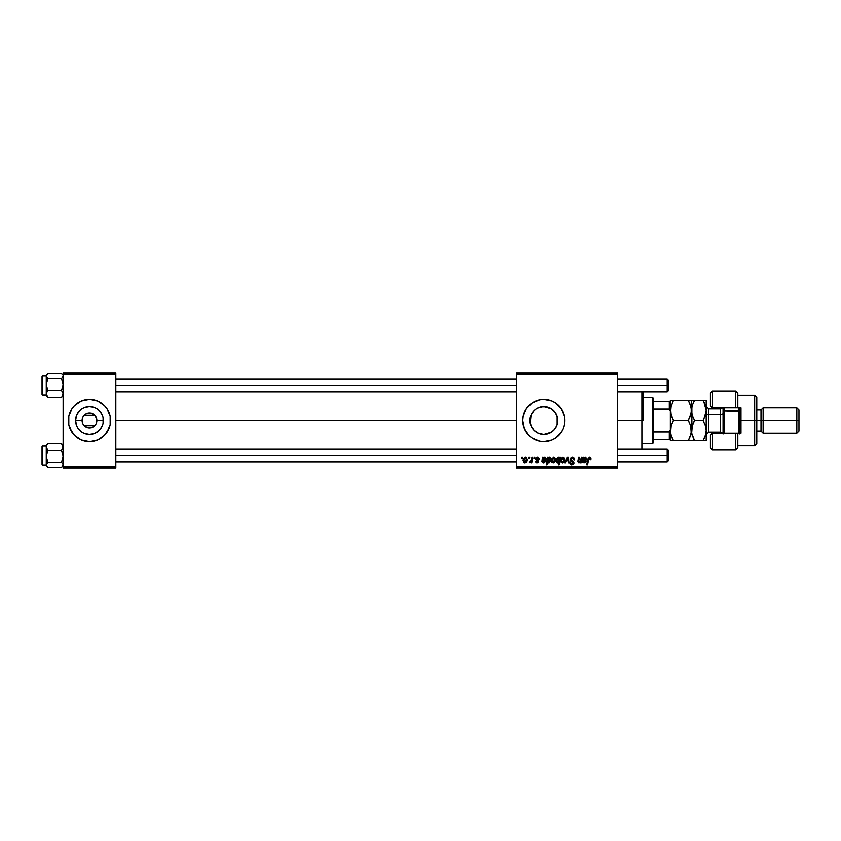 <?xml version="1.0" encoding="UTF-8"?>
<svg xmlns="http://www.w3.org/2000/svg" width="841" height="841" viewBox="0 0 841 841"><rect width="100%" height="100%" fill="white"/><g stroke="black" fill="none" stroke-linecap="round" stroke-linejoin="round"><path stroke-width="1.26" d="M83.322 424.558L82.66 423.286L83.322 424.558M85.393 426.639L89.493 427.88L93.593 426.639M82.66 417.714L84.216 415.338L94.76 415.338L96.726 419.081L96.726 421.919L96.862 420.5A7.38 7.38 0 0 1 89.493 427.88A7.38 7.38 0 0 1 82.113 420.5A7.38 7.38 0 0 0 89.493 427.88A7.38 7.38 0 0 0 96.862 420.5L103.359 420.5A13.877 13.877 0 0 1 89.493 434.377A13.877 13.877 0 0 1 75.616 420.5L82.113 420.5L82.66 417.714L84.216 415.338L94.76 415.338L90.944 413.267L88.032 413.267L85.393 414.361M89.482 441.588A21.088 21.088 0 0 1 81.419 439.98L74.576 435.407A21.088 21.088 0 0 0 81.419 439.98L89.493 441.588A21.088 21.088 0 0 0 97.556 439.98L104.4 435.407L108.962 428.563A21.088 21.088 0 0 0 110.57 420.5A21.088 21.088 0 0 1 89.493 441.588A21.088 21.088 0 0 1 68.405 420.5A21.088 21.088 0 0 0 68.804 424.61A21.088 21.088 0 0 1 68.804 416.39A21.088 21.088 0 0 0 70.003 428.563A21.088 21.088 0 0 1 68.815 424.61A21.088 21.088 0 0 0 70.003 428.563L74.576 435.407A21.088 21.088 0 0 0 89.482 441.588A21.088 21.088 0 0 1 70.013 428.574M74.576 405.593A21.088 21.088 0 0 1 81.419 401.02L74.576 405.593L71.958 408.789L68.815 416.39A21.088 21.088 0 0 1 70.003 412.437A21.088 21.088 0 0 0 68.815 416.39L68.815 424.61L71.958 432.211M89.482 399.412A21.088 21.088 0 0 0 81.419 401.02A21.088 21.088 0 0 1 89.482 399.412A21.088 21.088 0 0 0 70.013 412.426A21.088 21.088 0 0 1 81.419 401.02L89.493 399.412A21.088 21.088 0 0 1 97.556 401.02L89.493 399.412A21.088 21.088 0 0 1 108.962 412.426M95.653 424.558L96.316 423.286L95.653 424.558M89.503 441.588A21.088 21.088 0 0 0 108.962 428.574A21.088 21.088 0 0 1 89.503 441.588L97.556 439.98A21.088 21.088 0 0 0 104.4 435.407M557.488 418.051L557.709 420.5A13.877 13.877 0 0 1 543.843 434.377A13.877 13.877 0 0 1 529.967 420.5L530.219 417.872M555.155 428.532L555.764 427.596M552.348 431.454L554.124 429.814M549.205 433.294L544.348 434.366L551.36 432.158L543.843 434.377L538.534 433.315L534.024 430.308L531.018 425.809L530.229 423.202M537.893 433.031L538.934 433.472M538.597 433.346L540.49 433.967M530.955 425.63L530.198 423.002L531.933 427.627L534.54 430.802M563.312 428.563L564.521 424.61L564.521 416.39L561.368 408.789L555.554 402.965L551.906 401.02L543.843 399.412L539.722 399.822L532.122 402.965L526.308 408.789L523.165 416.39L522.755 420.5L524.364 428.563L528.926 435.407L532.122 438.035L539.722 441.178L543.843 441.588A21.088 21.088 0 0 0 561.368 432.221L563.312 428.563A21.088 21.088 0 0 0 564.921 420.5A21.088 21.088 0 0 1 543.843 441.588A21.088 21.088 0 0 1 522.755 420.5A21.088 21.088 0 0 0 543.833 441.588M543.843 441.588L551.906 439.98L555.554 438.035L561.368 432.211A21.088 21.088 0 0 0 563.312 428.574M115.837 420.5L516.427 420.5L115.837 420.5M557.362 423.601L556.858 425.283M530.219 423.118L531.018 415.191L534.024 410.692L536.127 408.968L538.534 407.685L543.843 406.624L551.444 408.894M531.933 427.627L531.291 426.429M533.373 429.604L532.763 428.857M543.286 434.366L541.425 434.166M553.273 430.676L552.316 431.486M554.892 428.878L554.24 429.677M556.469 426.229L556.195 426.797M82.66 423.286L82.113 420.5A7.38 7.38 0 0 1 89.493 413.12A7.38 7.38 0 0 1 96.862 420.5A7.38 7.38 0 0 0 89.493 413.12A7.38 7.38 0 0 0 82.113 420.5L75.616 420.5L76.668 415.191L79.674 410.692L81.777 408.968L84.184 407.685L89.493 406.624L94.802 407.685L97.199 408.968L99.301 410.692L102.308 415.191L103.096 417.798L103.096 423.202L102.308 425.809L99.301 430.308L94.802 433.315L92.195 434.103L89.493 434.377L84.184 433.315L81.777 432.032L77.95 428.206L76.668 425.809L75.616 420.5A13.877 13.877 0 0 1 89.493 406.624A13.877 13.877 0 0 1 103.359 420.5L96.862 420.5M84.216 425.662L94.76 425.662L84.216 425.662L85.34 426.608M96.726 421.919L96.316 423.286M516.427 467.943L617.63 467.943L617.63 466.881L516.427 466.881L516.427 374.119L617.63 374.119L617.63 466.881L617.63 373.057L516.427 373.057L617.63 373.057L617.63 374.119L516.427 374.119L516.427 373.057L516.427 466.881L617.63 466.881L617.63 467.943L516.427 467.943L516.427 466.881L516.427 467.943M534.067 457.399L533.888 458.45L534.666 458.45L534.834 457.399L534.067 457.399L534.834 457.399L534.067 457.399L533.888 458.45L534.666 458.45L534.834 457.399L534.666 458.45L533.888 458.45L534.067 457.399M528.884 457.399L528.716 458.45L529.494 458.45L529.651 457.399L528.884 457.399L529.651 457.399L528.884 457.399L528.716 458.45L529.494 458.45L529.651 457.399L529.494 458.45L528.716 458.45L528.884 457.399M539.239 459.123L538.135 457.409L535.917 457.925L535.812 459.617L537.788 461.604L537 462.193L535.98 461.131L535.244 461.562L536.789 462.855L538.103 462.445L538.566 461.194L536.442 458.44L537.651 457.998L538.471 459.312L539.239 459.123L537.41 457.304L535.601 458.85L537.725 461.015L537 462.193L535.212 461.225L536.957 462.855L538.566 461.331L536.369 458.797L537.367 457.967L538.461 459.07M548.248 457.399L547.47 457.399L546.219 464.779L546.997 464.779L547.512 461.972L548.321 462.802L549.488 462.613L550.781 460.258L550.235 457.641L549.215 457.315L548.111 458.145L548.248 457.399L547.47 457.399L546.219 464.779L546.997 464.779L547.512 461.972L548.721 462.855L550.834 459.48L549.415 457.304L548.111 458.145L548.248 457.399L547.47 457.399L546.219 464.779L546.997 464.779M572.416 457.304L570.776 457.882L570.103 459.249L570.566 460.879L573.152 462.771L571.891 464.011L569.714 462.571L570.051 463.948L571.438 464.842L573.352 464.358L573.919 462.676L571.06 460.048L570.986 458.871L572.753 458.198L573.93 459.89L574.697 459.796L574.172 457.967L572.416 457.304L570.093 459.47L573.163 462.96L571.891 464.011L570.482 462.497L569.714 462.729L571.869 464.873L573.93 462.918L570.86 459.396L572.364 458.166L574.697 459.796L572.416 457.304M563.102 457.304L561.767 457.83L560.831 459.491L561.115 462.151L563.607 462.539L564.889 460.016L564.479 457.956L563.102 457.304L560.705 460.616L562.492 462.855C564.185 462.455 564.994 461.31 564.921 459.438L563.102 457.304M581.299 457.399L580.069 461.825L578.629 461.783L579.302 457.399L578.524 457.399L577.935 460.637L578.261 462.645L580.542 461.867L580.395 462.76L581.173 462.76L582.077 457.399L581.299 457.399L582.077 457.399L581.299 457.399L580.879 459.89L579.197 462.193L578.597 461.53L579.302 457.399L578.524 457.399L577.82 461.551L578.944 462.855L580.542 461.867L580.395 462.76L581.173 462.76L582.077 457.399L581.173 462.76L580.395 462.76M590.151 459.701L589.425 458.166L588.427 459.554L587.533 464.779L586.766 464.779L587.67 459.365L589.478 457.304L590.992 458.923L590.098 457.399L588.174 457.946L586.766 464.779L587.533 464.779L588.795 458.44L589.762 458.229L590.151 459.701L590.992 458.923L590.151 459.701L590.918 459.596M582.813 458.881L582.824 457.399L583.612 457.399L582.824 457.399L582.477 462.045L585.073 462.624L586.103 461.225L583.917 462.182L583.233 460.752L585.967 460.164L586.398 458.009L582.824 457.399L582.34 461.457L584.032 462.855L586.103 461.225L584.096 462.193L583.233 460.752L586.576 458.85L585.21 457.304L583.686 458.061L585.904 457.483M559.738 457.399L559.57 458.366L558.718 457.378L557.615 457.472L556.216 459.596L556.395 462.108L557.488 462.855L558.845 462.203L558.392 464.779L559.17 464.779L560.421 457.399L559.57 458.366L558.277 457.304L556.101 460.689L557.583 462.855L558.845 462.203L558.392 464.779L559.17 464.779L560.421 457.399L559.17 464.779L558.392 464.779M565.678 462.76L564.858 462.76L567.297 457.399L564.858 462.76L565.678 462.76L567.654 458.229L568.201 462.76L568.968 462.76L568.232 457.399L567.297 457.399L568.232 457.399L567.297 457.399L564.858 462.76L565.678 462.76L567.654 458.229L568.201 462.76L568.968 462.76L568.232 457.399L568.968 462.76L568.201 462.76L567.812 459.806M553.704 457.304L551.864 458.45L551.728 462.151L554.208 462.539L555.502 460.016L555.081 457.956L553.704 457.304L551.318 460.616L553.105 462.855C554.797 462.455 555.607 461.31 555.533 459.438L553.704 457.304M545.462 457.483L544.768 457.304L546.135 458.85L542.792 460.752L544.095 460.563L542.792 460.752L543.654 462.193L545.662 461.225L543.591 462.855L541.898 461.457L542.382 457.399L543.17 457.399L542.382 457.399L541.93 461.762L543.948 462.834L545.662 461.225L543.475 462.182L542.792 460.752L545.525 460.164L546.124 458.555L545.063 457.325L543.244 458.061L543.17 457.399L543.244 458.061L543.17 457.399L543.244 458.061L544.768 457.304L543.402 457.914M525.436 457.304L523.596 458.45L523.449 462.151L525.94 462.539L527.233 460.016L526.813 457.956L525.436 457.304L523.039 460.616L524.837 462.855C526.519 462.455 527.328 461.31 527.254 459.438L525.436 457.304M531.848 457.399L530.913 461.331L529.367 462.666L531.134 461.656L530.934 462.76L531.712 462.76L532.626 457.399L531.848 457.399L532.626 457.399L531.848 457.399L531.459 459.543L529.367 462.666L531.134 461.656L530.934 462.76L531.712 462.76L532.626 457.399L531.712 462.76L530.934 462.76M521.798 457.399L521.62 458.45L522.408 458.45L522.566 457.399L521.798 457.399L522.566 457.399L521.798 457.399L521.62 458.45L522.408 458.45L522.566 457.399L522.408 458.45L521.62 458.45L521.798 457.399M556.858 415.717L556.469 414.76M554.24 411.312L555.144 412.468M555.754 413.404L556.185 414.182M554.114 411.175L553.462 410.503M541.415 406.844L546.808 406.949L551.549 408.968L555.375 412.794L557.446 417.798L557.446 423.202L556.658 425.809L553.651 430.308L549.152 433.315M539.375 407.37L540.49 407.033M536.621 408.652L537.904 407.959M532.763 412.143L535.622 409.315M534.54 410.198L535.107 409.714M531.302 414.56L532.122 413.068M557.362 417.399L557.12 420.5L557.709 420.5L557.12 416.495L557.12 420.5L557.709 420.5A13.877 13.877 0 0 0 543.843 406.624A13.877 13.877 0 0 0 529.967 420.5L530.955 415.37M63.138 467.943L115.837 467.943L115.837 466.881L63.138 466.881L63.138 374.119L115.837 374.119L115.837 466.881L115.837 373.057L63.138 373.057L115.837 373.057L115.837 374.119L63.138 374.119L63.138 373.057L63.138 466.881L115.837 466.881L115.837 467.943L63.138 467.943L63.138 466.881L63.138 467.943M107.017 432.211L110.171 424.61L110.171 416.39L107.017 408.789L104.4 405.593L97.556 401.02A21.088 21.088 0 0 0 89.503 399.412M543.833 399.412A21.088 21.088 0 0 0 522.755 420.5A21.088 21.088 0 0 1 543.843 399.412A21.088 21.088 0 0 1 564.921 420.5A21.088 21.088 0 0 0 563.323 412.437M563.312 412.426A21.088 21.088 0 0 0 543.854 399.412M533.373 411.386L532.248 412.878M541.183 406.886L537.136 408.358M551.339 408.831L549.173 407.696M556.195 414.182L554.892 412.111M557.562 418.471L557.446 417.819M71.958 408.789L70.013 412.437A21.088 21.088 0 0 0 68.405 420.5A21.088 21.088 0 0 1 89.493 399.412A21.088 21.088 0 0 1 110.57 420.5A21.088 21.088 0 0 0 108.973 412.437L107.017 408.789M104.4 405.593A21.088 21.088 0 0 0 97.556 401.02A21.088 21.088 0 0 1 104.4 405.593M96.316 417.714L94.781 415.349M590.182 458.723L589.31 458.166M589.604 458.177L588.521 459.049M587.712 459.175L586.766 464.779L587.533 464.779L588.427 459.554M590.781 457.967L590.971 458.608M586.429 459.585L585.967 460.164M584.537 460.563L583.128 461.383L584.316 462.172M583.233 460.752L584.096 462.193L585.336 461.131L586.103 461.225L585.778 461.961M584.096 462.193L583.128 461.383L583.917 462.182M584.032 462.855L582.34 461.457L582.466 460.458L582.34 461.457M582.908 458.103L582.824 457.399M583.57 459.197L584.432 458.103M583.36 460.08L585.82 458.85L583.36 460.08L584.968 457.967L585.82 458.85L584.968 457.967M584.285 458.177L583.717 458.839M585.651 459.396L584.831 459.817M580.542 461.867L578.944 462.855L577.82 461.551L578.524 457.399L579.302 457.399M577.82 461.677L577.935 460.637M578.597 461.53L579.197 462.193L578.692 460.794L579.291 462.182M557.583 462.855L558.845 462.203L557.667 462.855M557.068 462.75L556.458 462.224M558.277 457.304L559.57 458.366M557.404 458.629L558.056 458.019M559.244 460.101L558.098 462.14L556.868 460.679L557.825 462.193L556.868 460.679L558.34 457.967L559.191 460.353M559.044 460.868L558.708 461.614M557.268 461.951L556.91 461.173M557.068 459.438L557.373 458.671M564.637 461.152L564.09 462.098M561.83 461.856L561.494 460.195L562.745 462.172L561.473 460.616L562.86 457.998M561.63 459.543L562.061 458.618M563.964 460.784L563.459 461.741M564.153 459.522L563.092 457.967L564.132 459.953L562.524 462.193M562.335 458.292L563.092 457.967M574.697 459.796L573.93 459.89M572.753 458.198L573.94 459.649L573.678 458.713M570.881 459.218L572.09 458.177M570.86 459.396L571.176 460.164M571.06 460.048L573.793 462.172M572.143 460.763L573.057 461.299L572.143 460.763M573.898 463.307L573.488 464.211M571.438 464.842L570.051 463.948M569.714 462.729L570.482 462.497M570.703 463.444L571.354 463.927M573.11 463.307L571.891 464.011L573.163 462.96L572.227 461.888M573.163 462.96L571.912 461.72M570.187 458.818L570.892 457.788M570.776 457.882L571.333 457.515M555.302 460.994L555.47 460.248M555.239 461.152L554.986 461.677M551.349 459.985L551.833 458.503M552.442 461.856L552.106 460.195L553.346 462.172L552.085 460.616L553.704 457.967L554.766 459.522L553.136 462.193M552.243 459.543L552.663 458.618M554.566 460.784L554.061 461.741M554.766 459.522L553.704 457.967M552.936 458.292L553.494 457.998M548.111 458.145L549.415 457.304L548.111 458.145M550.718 460.563L550.571 461.089M549.488 462.613L548.868 462.844M548.721 462.855L547.512 461.972M548.143 461.972L548.279 458.629L549.173 457.967L550.035 460.038L548.668 462.193L547.754 460.521L547.869 459.68L547.754 460.805L548.984 462.119M550.067 459.649L549.173 457.967L548.101 458.976M549.846 458.429L549.173 457.967L549.772 458.303L549.173 457.967L548.027 459.144M550.035 460.038L549.72 461.246M544.095 460.563L542.792 460.752L544.095 460.563L542.792 460.752L542.697 461.562M544.737 461.551L543.654 462.193L542.687 461.383L543.885 462.172M545.662 461.225L544.821 461.341M541.898 461.457L542.024 460.458M542.319 459.133L542.434 457.746M543.17 457.399L542.382 457.399M542.918 460.08L545.367 458.85L544.526 457.967L545.367 458.85L542.918 460.08L544.526 457.967L542.918 460.08L544.526 457.967L543.601 458.377M545.367 458.85L544.526 457.967L545.367 458.85M545.21 459.396L544.39 459.817M537.809 458.051L538.471 459.312L537.367 457.967L536.369 458.797L536.873 459.543M537.515 457.977L536.369 458.797L536.684 459.417M535.212 461.225L536.127 461.73M536.894 462.182L535.98 461.131L537 462.193L537.725 461.015L535.601 458.85M537.798 461.446L537 462.193L537.725 461.015L536.516 460.216M535.917 457.925L537.031 457.325M537.777 457.325L538.545 457.609M539.186 458.576L538.955 458.019M525.657 457.315L526.382 457.567M526.971 461.152L526.718 461.677M523.081 459.985L523.565 458.503M524.174 461.856L523.838 460.195L525.078 462.172L523.806 460.616L525.425 457.967L526.498 459.522L524.868 462.193M523.975 459.543L524.395 458.618M526.298 460.784L525.793 461.741M526.498 459.522L525.425 457.967M524.668 458.292L525.215 457.998M529.367 462.666L530.229 461.972M531.302 460.29L531.459 459.543M558.887 458.177L559.286 459.144M563.691 458.198L564.059 458.776M553.956 458.009L554.671 458.776M526.035 458.198L526.392 458.776M108.973 412.437A21.088 21.088 0 0 1 109.235 413.12A21.088 21.088 0 0 0 108.973 412.437M109.235 427.88A21.088 21.088 0 0 1 108.973 428.563A21.088 21.088 0 0 0 109.235 427.88M81.777 432.032L84.184 433.315L89.493 434.377L94.802 433.315L97.199 432.032M97.199 408.968L94.802 407.685L89.493 406.624L84.184 407.685L81.777 408.968M77.74 427.88L79.674 430.308M642.934 391.58L642.934 420.5L641.872 420.5L641.872 449.178L641.872 420.5L617.63 420.5L641.872 420.5L641.872 391.822L641.872 420.5L642.934 420.5L642.934 391.822M557.12 420.5L557.12 424.505L557.12 420.5M61.551 397.309L62.686 396.09L61.551 397.309L47.853 397.309L46.718 395.669L46.381 393.041L47.853 390.518L46.266 384.621L47.853 378.713L46.266 376.211L47.853 373.698L61.551 373.698L47.853 373.698L46.707 374.918L46.266 395.754L46.381 393.041L47.853 390.518L61.551 390.518L47.853 390.518L46.266 384.621L46.266 393.914L47.853 397.309L61.551 397.309L62.697 395.659L61.551 397.309M42.681 394.955L42.681 376.011L42.681 394.955L46.266 394.955L42.681 394.955A0.631 0.631 180 0 1 42.05 394.324L42.05 376.684L42.05 394.324A0.631 0.631 -0 0 0 42.681 394.955L42.05 394.355M63.138 377.083L63.022 376.211L63.138 377.083M63.138 376.211L61.551 378.713L47.853 378.713L61.551 378.713L63.138 384.621L61.551 390.518L63.012 393.02L62.697 395.659L63.012 393.02L61.551 390.518L63.138 384.621L61.551 378.713L63.138 376.211M61.551 373.698L62.686 374.907M63.138 394.797L63.022 394.145L63.138 394.797M46.381 395.459L46.381 394.135L46.266 395.281M46.707 396.09L47.853 397.309L46.707 396.09M46.266 375.275L46.266 384.621L47.853 378.713L46.381 376.863L46.266 375.275M63.012 464.8L63.138 463.917L63.022 464.789M47.853 443.691L46.718 444.91L47.853 443.691L61.551 443.691L47.853 443.691L46.707 445.341L47.853 443.691M47.338 444.174L46.266 445.236L46.266 456.379L47.853 450.482L46.266 447.086L46.266 464.789L47.853 462.287L46.266 456.379L46.266 465.746L47.338 466.829M42.05 446.676A0.631 0.631 0 0 1 42.681 446.045L46.266 446.045L42.681 446.045L42.681 464.989L42.681 446.045A0.631 0.631 180 0 0 42.05 446.676L42.05 464.348L42.05 446.676M46.266 446.014L42.681 446.045M62.697 444.91L61.551 443.691L63.138 447.086L61.551 450.482L47.853 450.482L61.551 450.482L63.138 456.379L61.551 462.287L47.853 462.287L61.551 462.287L63.012 464.137L62.697 466.082L61.551 467.302L47.853 467.302L46.266 464.789L46.266 465.756M46.266 446.203L46.381 446.855L46.266 446.203M63.012 446.865L63.138 446.203L63.012 446.865M46.266 463.917L46.381 464.789L46.266 463.917M47.853 467.302L46.718 466.093L47.853 467.302L61.551 467.302L62.697 466.082L63.022 464.148L61.551 462.287L63.138 456.379L61.551 450.482L63.138 447.086L61.561 443.701M46.266 448.095L46.266 447.076L47.853 450.482L46.266 456.379L47.853 462.287L46.381 464.148L46.718 466.093M42.05 464.001L42.681 464.989L46.266 464.989M46.266 445.278L46.266 447.086M42.05 376.999L42.681 376.011L46.266 376.011M63.012 445.541L63.138 446.203L63.012 445.541M667.176 385.504L668.227 385.504L668.227 380.227L668.227 385.504L667.176 385.504L667.176 379.175L667.176 385.504L617.63 385.504L667.176 385.504L667.176 391.822L667.176 385.504M115.837 385.504L516.427 385.504L115.837 385.504M668.227 390.771L668.227 385.504L668.227 390.771L667.176 391.822L617.63 391.822M667.176 455.496L667.176 461.825L667.176 455.496L617.63 455.496L667.176 455.496L667.176 449.178L667.176 455.496L668.227 455.496L667.176 455.496M668.227 460.773L668.227 455.496L668.227 460.773L667.176 461.825L617.63 461.825M516.427 455.496L115.837 455.496L516.427 455.496M668.227 450.229L668.227 455.496L668.227 450.229L667.176 449.178L617.63 449.178M652.416 397.309L653.478 398.361L653.478 401.525L653.478 398.361L652.416 397.309L642.934 397.309L652.416 397.309L652.416 443.691L642.934 443.691L652.416 443.691L652.416 397.309M653.478 442.639L652.416 443.691L653.478 442.639L653.478 439.475L653.478 442.639M670.34 401.525L670.34 411.312L669.289 409.094L653.478 409.094L653.478 431.906L653.478 401.525L653.478 409.094L669.289 409.094L670.34 411.312L670.34 429.688L669.289 431.906L653.478 431.906L653.478 439.475L653.478 431.906L669.289 431.906L669.289 439.475L670.34 439.475L670.34 429.688L670.34 440.526L673.441 440.526L671.213 435.691L670.34 430.518L671.202 425.367L673.441 420.5L670.561 413.089L671.202 415.643L670.34 410.482L670.561 413.078L671.213 405.32L670.561 407.874L673.441 400.474L670.34 400.474L671.202 400.474L670.34 400.474L670.34 401.525L653.478 401.525L669.289 401.525L669.289 409.094L669.289 401.525L670.34 401.525L670.34 429.688L669.289 431.906L669.289 439.475L670.34 439.475M653.478 439.475L669.289 439.475L653.478 439.475M737.809 393.168L737.809 407.853L740.974 407.853L740.974 433.147L735.696 433.147L735.696 450.019L735.696 433.147L712.506 433.147L712.506 450.019L712.506 433.147L710.403 435.26L710.403 447.906L710.403 434.976M720.937 408.873L720.937 407.853L720.937 408.873M754.671 420.5L756.784 420.5L756.784 397.309L756.784 420.5L763.113 420.5L763.113 407.853L763.113 420.5L798.95 420.5L798.95 409.956L798.95 431.044L798.95 420.5L796.837 420.5L796.837 407.853L796.837 420.5L763.113 420.5L763.113 433.147L763.113 420.5L761 420.5L761 409.956L761 420.5L756.784 420.5L756.784 443.691L756.784 420.5L754.671 420.5L754.671 395.196L754.671 420.5L740.974 420.5L754.671 420.5L754.671 445.804L754.671 420.5M710.403 393.094L710.403 405.74L712.506 407.853L737.809 407.853L737.809 393.094L735.696 390.981L712.506 390.981L710.403 393.094L710.403 405.74L712.506 407.853L712.506 408.905L712.506 390.981L712.506 407.853L735.696 407.853L735.696 390.981L735.696 407.853L740.974 407.853L740.974 433.147L737.809 433.147L737.809 447.79M710.403 447.906L712.506 450.019L735.696 450.019L737.809 447.906L737.809 433.147L712.506 433.147L712.506 432.095L712.506 433.147L710.403 435.26M720.937 432.127L720.937 433.147L720.937 432.127M798.95 431.044L796.837 433.147L796.837 420.5L796.837 433.147L763.113 433.147L761 431.044L761 420.5L761 431.044L756.784 431.044M723.05 407.853L723.05 411.543L724.101 411.007L724.101 407.853L724.101 411.007L739.912 411.543L739.912 407.853L739.912 433.977M738.861 407.853L738.861 411.007L738.861 407.853M720.516 432.032L720.516 408.905L708.711 408.905L708.711 414.697A2.534 1.262 0 0 1 706.177 413.436A2.534 1.262 180 0 0 708.711 414.697L708.711 432.032M708.711 408.968L708.711 432.095L720.516 432.095L720.516 414.697A2.534 1.262 180 0 0 723.05 413.436A2.534 1.262 0 0 1 720.516 414.697L708.711 414.697L720.516 414.697L720.516 408.968M691.418 430.802L691.197 407.896L691.197 413.078L689.567 418.124L691.197 413.12L688.327 420.5L673.441 420.5L688.327 420.5L690.556 425.336L691.428 430.518L690.566 435.659L688.327 440.526L673.441 440.526L691.428 440.526L688.327 440.526L691.081 433.735M690.566 400.474L689.578 400.474L691.428 400.474L691.428 410.482L691.428 400.474L688.327 400.474L690.566 405.341L691.428 410.482L690.556 415.664L688.327 420.5L689.567 422.886L688.327 420.5L688.716 419.806M688.327 400.474L673.441 400.474L688.327 400.474L690.997 406.865M671.034 435.133L673.441 440.526L672.19 438.14L673.441 440.526L670.34 440.526L671.202 440.526L670.34 440.526L670.34 439.002M671.076 435.26L670.571 433.126M690.724 425.903L691.197 433.104M690.703 425.819L688.327 420.5M671.213 425.357L673.441 420.5L671.202 425.367L673.441 420.5L671.213 415.643M670.561 433.104L671.202 425.367M691.197 440.526L690.566 440.526L691.197 440.526M692.006 414.708L691.197 407.896M671.202 440.526L673.441 440.526M670.34 411.312L670.34 429.688M670.34 401.998L670.34 400.474L673.441 400.474L673.052 401.157M670.571 407.874L673.441 400.474M671.202 415.633L670.561 407.896M670.561 427.911L670.697 427.249M670.34 412.836L670.34 428.164M691.964 426.471L694.519 420.5L693.278 418.114L694.519 420.5L703.087 420.5L703.475 419.806M693.688 422.045L694.519 420.5L692.29 415.643L691.428 410.482L692.29 405.32L694.13 401.157M692.29 400.474L693.278 400.474L692.29 400.474M692.301 405.309L694.519 400.474L693.278 400.474L706.177 400.474L706.177 440.526L704.337 440.526L706.177 440.526L706.177 400.474L703.087 400.474L705.315 405.32L706.177 410.482L704.327 418.124L705.315 415.664L703.087 420.5L705.315 425.336L706.177 430.518L705.326 435.659L703.087 440.526L704.327 438.14L703.087 440.526L704.327 440.526L694.519 440.526L691.649 433.147L692.29 425.367M691.859 406.855L691.88 426.776M692.301 440.526L694.519 440.526L692.301 440.526L694.519 440.526L693.278 438.14L694.519 440.526L703.087 440.526L705.652 434.545M692.027 434.797L691.428 430.518M705.62 414.634L703.087 420.5L694.519 420.5L692.29 425.357M706.177 410.492L705.746 414.119M705.578 426.229L706.177 430.518M703.864 401.914L706.177 410.482M704.422 403.049L703.087 400.474L694.519 400.474M703.087 420.5L705.462 425.809M694.519 440.526L692.143 435.218M694.519 420.5L692.29 415.643M705.326 400.474L703.087 400.474M692.122 415.107L692.29 415.633M704.579 403.417L704.337 402.86M705.725 434.261L705.956 433.136M739.912 433.147L739.912 411.543L738.861 411.007L738.861 433.147L738.861 411.007L724.101 411.007L724.101 433.147L724.101 411.007L723.05 411.543L723.05 433.977M723.05 411.543L723.05 433.147M62.066 396.826L63.138 395.764M46.266 394.986L42.681 394.986M47.338 396.826L46.266 395.764M47.338 374.171L46.266 375.244M63.138 375.244L62.066 374.171M42.681 446.014L42.05 446.645M62.066 466.829L63.138 465.756M63.138 445.236L62.066 444.174M617.63 379.175L667.176 379.175L668.227 380.227M516.427 379.175L115.837 379.175M516.427 391.822L115.837 391.822M115.837 461.825L516.427 461.825M115.837 449.178L516.427 449.178M737.809 395.196L754.671 395.196L756.784 397.309M798.95 409.956L796.837 407.853L763.113 407.853L761 409.956L756.784 409.956M737.809 445.804L754.671 445.804L756.784 443.691M708.711 432.095L706.177 434.629M720.516 432.095L722.577 433.147M720.516 408.905L722.577 407.853M708.711 408.905L706.177 406.371"/></g></svg>
